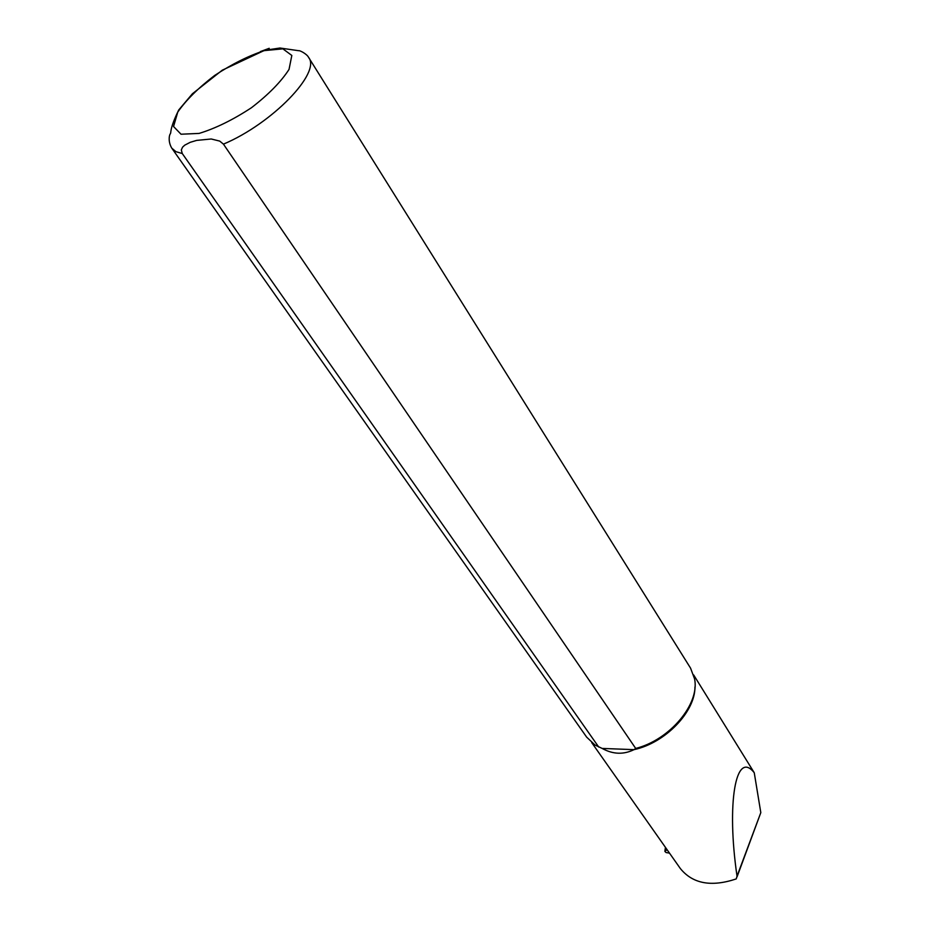 <?xml version="1.0" encoding="UTF-8"?>
<svg xmlns="http://www.w3.org/2000/svg" width="930" height="930" viewBox="0 0 930 930"><rect width="100%" height="100%" fill="white"/><g stroke="black" fill="none" stroke-linecap="round" stroke-linejoin="round"><path stroke-width="1.4" d="M667.066 849.671L664.869 851.38L666.043 852.543L669.484 853.124M693.64 674.913L754.253 772.749C735.572 749.069 726.435 803.857 737.025 876.176L736.235 878.92C711.322 887.232 692.676 883.767 680.318 868.504L591.724 742.617M694.954 686.991C695.221 711.857 665.287 742.954 634.016 749.65C623.542 754.788 612.917 754.381 602.14 748.429L594.956 744.988L586.667 737.141L171.794 148.172C168.353 142.488 168.923 136.396 170.051 134.164C171.748 132.397 168.69 130.642 178.711 109.996L192.417 93.756L222.258 70.192L264.643 50.313L280 48.011L298.728 50.72C299.623 50.197 306.97 53.998 308.597 57.404C321.35 72.621 272.234 123.632 223.444 144.138L635.702 748.441L634.016 749.65L602.14 748.429M754.253 772.749L760.81 812.622L737.037 876.92M269.223 48.314L260.365 51.58M308.597 57.404L690.583 668.182L694.582 678.888C699.906 703.859 669.856 739.908 635.702 748.441M598.722 747.046L182.268 153.531L181.315 149.939L182.582 147.149L184.756 145.15L190.266 142.302L196.625 140.407L211.215 138.989L219.713 141.093L223.444 144.138M665.09 851.124L665.589 847.579M182.268 153.531L175.921 151.671L171.794 148.172M264.399 50.604L282.894 48.848L291.822 55.451L289.032 69.413C281.104 81.724 268.584 94.488 251.46 107.717C233.023 119.819 215.562 128.387 199.09 133.42L181.025 134.222L173.55 126.503L177.758 112.1C186.128 100.068 198.404 87.873 214.574 75.516C231.837 64.158 248.438 55.858 264.399 50.604M760.81 812.622L737.025 876.176M664.869 851.38L665.438 847.37"/></g></svg>
